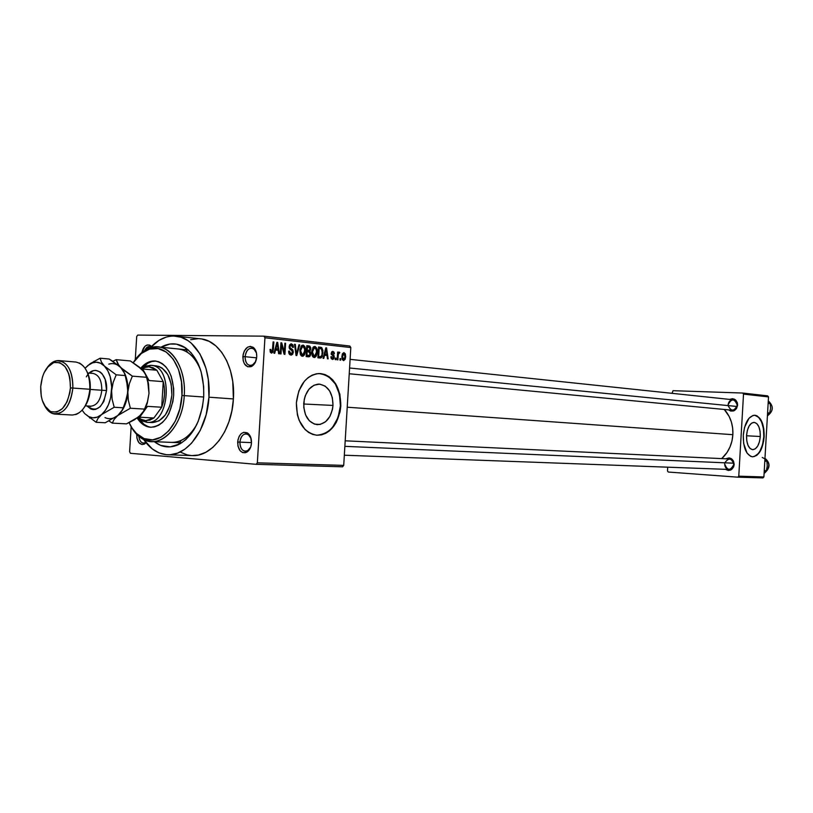 <?xml version="1.0" encoding="UTF-8"?>
<svg xmlns="http://www.w3.org/2000/svg" width="813" height="813" viewBox="0 0 813 813"><rect width="100%" height="100%" fill="white"/><g stroke="black" fill="none" stroke-linecap="round" stroke-linejoin="round"><path stroke-width="1.22" d="M251.085 438.522L248.29 434.518C243.849 432.902 241.055 435.443 239.906 442.13L237.65 442.008C239.002 434.091 242.294 431.093 247.548 432.994C250.302 435.026 251.613 438.38 251.502 443.044L250.668 437.191L247.782 433.156L243.809 432.292L241.227 433.654L239.154 436.368L237.904 440.006L237.924 445.981L240.181 450.809L242.579 452.546L245.282 452.77L249.012 450.219L250.729 446.967L251.502 443.044C251.085 447.496 249.469 450.565 246.644 452.262C241.085 453.684 238.087 450.26 237.65 442.008L239.906 442.13C240.567 436.937 242.66 434.172 246.197 433.827L249.093 435.158L251.085 438.522M136.706 434.447L136.93 438.177L138.891 442.679L142.153 444.579L146.076 442.78L144.257 444.172C139.511 445.178 136.991 441.937 136.706 434.447L136.706 434.447M151.045 346.927C148.515 345.799 146.401 346.978 144.694 350.474L149.673 346.47L151.045 346.927M141.858 352.527C143.586 346.196 146.462 343.869 150.476 345.555L151.503 346.45L149.47 345.058L147.092 345.017L144.816 346.429L141.858 352.527M256.491 353.055L253.9 348.919C249.317 347.07 246.39 349.661 245.109 356.694L242.853 356.551C244.357 348.238 247.813 345.169 253.229 347.344C255.699 349.356 256.878 352.517 256.745 356.846L256.451 352.862L254.154 348.167L250.394 346.368L247.691 347.11L244.357 350.86L243.107 354.549L243.138 360.494L244.428 363.868L247.792 366.785L251.847 366.307L255.211 362.578L256.745 356.846C256.268 361.622 254.479 364.864 251.38 366.551C246.034 367.71 243.199 364.376 242.853 356.551L245.109 356.694C245.851 351.186 248.097 348.32 251.847 348.106L254.672 349.6L256.491 353.055M760.287 436.51L746.537 435.768L760.287 436.51L759.464 441.672L757.746 445.991L755.358 448.806L752.675 449.691L750.094 448.502L748.021 445.392L746.771 440.829L746.547 435.524C747.421 427.384 749.932 422.984 754.068 422.343C758.275 423.36 760.348 428.085 760.287 436.51C759.413 444.721 756.862 449.111 752.665 449.691C748.529 448.613 746.497 443.898 746.547 435.524L747.381 430.301L749.149 425.961L751.558 423.177L754.251 422.354L756.812 423.614L758.854 426.744L760.074 431.276L760.287 436.51M752.381 456.804C758.692 455.747 762.503 449.071 763.793 436.764L764.159 436.784C762.828 449.284 758.956 455.961 752.533 456.815C746.293 455.158 743.204 447.983 743.285 435.29L743.631 443.38L746.995 453.004L750.612 456.317L752.635 456.825L756.7 455.453L760.318 451.154L763.732 440.778L763.834 428.847L760.582 419.274L757.035 415.85L755.033 415.27L752.97 415.473L749.007 418.248L744.556 427.323L743.285 435.29C744.617 422.933 748.417 416.246 754.667 415.24C761.09 416.764 764.25 423.949 764.159 436.784L763.793 436.764C763.915 424.193 760.846 417.028 754.596 415.24M303.737 403.339C305.221 391.714 310.16 385.291 318.574 384.092C327.954 385.342 332.761 392.466 332.984 405.433L303.706 404L332.984 405.433L332.476 409.335L329.895 416.429L325.576 421.744L320.159 424.447L314.448 424.122L309.316 420.768L305.556 414.874L303.777 407.354L304.265 399.356L305.342 395.585L308.97 389.214L314.031 385.189L319.733 384.122L325.21 386.134L329.641 390.901L332.354 397.669L332.984 405.433C331.399 417.587 326.145 424 317.202 424.671C308.401 422.892 303.91 415.778 303.737 403.339M320.373 373.584L324.651 374.58L328.676 376.704L335.352 383.96L339.458 394.224L340.393 405.972L338.056 417.476L332.751 427.069L329.214 430.677L325.261 433.309L321.013 434.843L316.592 435.209C330.108 434.04 338.045 424.295 340.393 405.972L340.83 405.992C338.381 424.66 330.261 434.406 316.47 435.199C303.31 432.303 296.613 421.5 296.369 402.801L297.385 414.884L299.174 420.423L304.926 429.376L308.655 432.455L312.761 434.437L317.08 435.25L321.44 434.874L325.688 433.339L329.651 430.707L336.165 422.638L340.058 411.886L340.83 405.992L339.885 394.244L335.789 383.98L332.72 379.895L329.102 376.724L325.088 374.59L320.81 373.604L316.43 373.787L312.121 375.159L308.056 377.679L304.387 381.246L298.838 390.951L296.369 402.801C298.574 385.332 305.973 375.586 318.554 373.553C333.035 375.24 340.464 386.053 340.83 405.992L340.393 405.972C340.19 386.988 333.249 376.175 319.57 373.533L319.59 373.533M345.19 440.809L729.454 458.979C732.249 459.436 733.702 461.286 733.804 464.518L734.18 464.558C732.859 469.985 729.952 471.57 725.491 469.325L728.326 470.473L731.436 469.629L733.621 466.947L734.18 464.558L733.458 461.001L731.121 458.522L729.048 457.902L725.897 458.806C730.653 456.947 733.417 458.867 734.18 464.558L733.804 464.518C731.71 457.983 728.722 457.414 724.84 462.81M728.102 405.596C731.182 411.693 734.23 411.551 737.239 405.179L737.615 405.159C736.141 410.819 733.133 412.394 728.59 409.874L730.694 411.053L733.885 410.829L736.487 408.614L737.615 405.159L737.34 402.73L735.47 399.833L732.483 398.665L729.678 399.417C734.322 397.811 736.964 399.732 737.615 405.159L737.239 405.179C734.566 398.34 731.517 398.218 728.092 404.813C728.6 401.52 730.308 399.844 733.224 399.783C735.836 400.342 737.167 402.13 737.239 405.179C736.73 408.451 735.033 410.128 732.137 410.209L349.234 373.756M256.644 357.842L245.109 356.694L256.644 357.842M251.522 442.638L239.906 442.13L251.522 442.638M178.23 348.97C188.128 350.332 195.638 357.557 200.77 370.626C197.63 362.232 193.199 356.135 187.478 352.324L185.151 347.588C198.118 357.242 204.307 373.695 203.707 396.937L202.417 407.181L198.138 421.51L193.901 429.823L185.913 439.589L179.815 443.959L170.13 446.896L160.557 445.372L154.267 441.672C161.767 447.424 169.765 448.441 178.271 444.731C192.874 436.703 201.35 420.778 203.707 396.937L203.677 386.642L201.167 371.988L197.976 363.34L191.218 352.872L185.699 347.954L176.431 344.123L169.968 344.031L160.954 347.232C169.185 342.598 177.244 342.72 185.151 347.588M167.702 454.772L192.234 455.585C212.041 456.997 231.908 430.372 233.402 398.939L208.941 397.191C207.396 429.132 187.488 456.195 167.702 454.772C158.281 454.233 150.283 449.162 143.708 439.548L152.336 448.969L159.135 452.922L166.411 454.691L170.141 454.731L177.63 453.075L184.897 449.162L191.644 443.115L200.191 430.534L206.146 414.752L208.941 397.191L233.402 398.939L232.752 381.49L230.425 370.576L226.715 360.738L221.766 352.385L215.791 345.83L209.053 341.318L201.807 338.991M732.869 434.691L347.212 407.211L732.869 434.691L732.696 428.329L731.436 422.16L729.139 416.429L724.281 409.467C730.389 416.297 733.255 424.711 732.869 434.691C732.117 444.498 728.397 452.465 721.71 458.613L727.056 452.445L729.993 446.998L731.964 441.002L732.869 434.691M342.547 466.804L256.166 464.325L130.436 453.288L129.613 451.733L131.147 426.784L129.613 451.733L130.436 453.288L256.166 464.325L342.547 466.804L343.716 465.392L257.345 462.821L264.947 337.771L350.81 347.558L343.716 465.392L342.547 466.804M349.824 346.033L263.951 336.155L137.712 335.088L263.951 336.155L264.947 337.771L257.345 462.821L256.166 464.325L257.345 462.821L343.716 465.392L350.81 347.558L264.947 337.771L263.951 336.155L349.824 346.033L350.81 347.558L349.824 346.033M135.273 359.651L136.696 336.552L137.712 335.088L136.696 336.552L135.273 359.651M340.637 360.169L340.728 358.645L340.037 358.574L339.946 360.098L340.637 360.169L340.728 358.645L340.037 358.574L339.946 360.098L340.637 360.169M335.901 359.671L336.003 358.147L335.302 358.076L335.21 359.6L335.901 359.671L336.003 358.147L335.302 358.076L335.21 359.6L335.901 359.671M323.787 358.411L324.58 355.261L327.009 355.515L327.426 358.787L328.157 358.868L326.572 347.883L325.83 347.801L323.046 358.33L323.787 358.411L324.58 355.261L327.009 355.515L327.426 358.787L328.157 358.868L326.572 347.883L325.83 347.801L323.046 358.33L323.787 358.411M312.182 355.627L313.229 357.192L314.743 357.507L316.267 356.104L317.111 353.299L316.572 347.903L315.139 346.501L313.472 346.836L311.786 350.881L312.182 355.627L314.479 357.547L316.267 356.104L317.212 352.293C317.507 349.316 316.704 347.354 314.804 346.429L311.704 351.836L312.182 355.627M300.343 354.387L301.41 355.962L302.944 356.277L304.489 354.864L305.353 352.039L304.682 346.379L303.34 345.179L301.643 345.525L299.936 349.59L300.343 354.387L302.68 356.318L304.489 354.864L305.444 351.023C305.749 348.015 304.936 346.043 303.005 345.108L299.845 350.555L300.343 354.387M290.861 355.118L292.578 354.407L293.341 352.171L292.843 349.936L289.926 347.598L290.109 345.759L291.084 345.088L292.233 345.555L292.68 347.405L293.422 347.344L292.995 344.946L291.196 343.797L289.53 344.946L289.184 347.69L289.824 349.072L292.334 350.87L292.517 352.69L291.572 353.797L290.312 353.584L289.387 351.074L288.645 351.145L288.778 352.933L289.641 354.58L291.298 355.129L293.341 352.171L292.385 349.438L290.028 347.862L289.865 346.714L291.013 345.098L292.68 347.405L293.422 347.344L290.973 343.808L289.133 346.592L292.609 352.11L291.003 353.838L289.387 351.074L288.645 351.145L290.861 355.118M274.723 353.299L275.566 350.037L278.168 350.312L278.615 353.706L279.398 353.787L277.68 342.415L276.898 342.334L273.93 353.218L274.723 353.299L275.566 350.037L278.168 350.312L278.615 353.706L279.398 353.787L277.68 342.415L276.898 342.334L273.93 353.218L274.723 353.299M270.323 352.192L271.684 353.106L272.975 351.968L273.849 341.988L273.097 341.907L272.304 351.368L271.186 351.623L270.8 349.387L270.028 349.448L270.323 352.192L271.451 353.106L273.392 349.56L273.849 341.988L273.097 341.907L272.436 351.043L271.572 351.805L270.8 349.387L270.028 349.448L270.323 352.192M281.003 353.95L281.542 345.078L284.133 354.275L284.936 354.356L285.607 343.299L284.865 343.218L284.326 352.09L281.725 342.873L280.922 342.781L280.251 353.868L281.003 353.95L281.542 345.078L284.133 354.275L284.936 354.356L285.607 343.299L284.865 343.218L284.326 352.09L281.725 342.873L280.922 342.781L280.251 353.868L281.003 353.95M296.745 355.596L299.702 344.885L298.94 344.793L296.43 354.265L295.292 344.387L294.53 344.306L296.034 355.515L296.745 355.596L299.702 344.885L298.94 344.793L296.43 354.265L295.292 344.387L294.53 344.306L296.034 355.515L296.745 355.596M308.381 356.805L309.712 356.521L310.556 355.068L310.759 353.055L309.936 351.074L310.79 347.791L309.814 346.155L306.806 345.677L306.145 356.572L308.91 356.816L310.759 353.838L309.936 351.074L310.851 348.879L309.042 345.921L306.806 345.677L306.145 356.572L308.381 356.805M319.976 358.015L321.298 357.73L322.243 356.429L322.934 350.505L321.755 347.618L318.554 346.988L317.893 357.801L320.434 358.025L322.974 352.842L321.643 347.537L318.554 346.988L317.893 357.801L320.434 358.025M332.436 359.458L333.726 358.868L334.275 356.887L333.97 355.423L331.928 353.726L332.69 352.496L334.367 353.787L334.011 352.12L332.741 351.379L331.714 351.866L331.196 353.899L333.432 356.511L333.472 357.72L332.344 358.299L331.592 356.704L330.891 356.775L331.257 358.594L332.436 359.458L334.265 357.12L331.897 353.36L332.852 352.507L334.367 353.787L332.893 351.389L331.196 353.442L333.564 357.242L332.558 358.35L331.592 356.704L330.891 356.775L332.72 359.458M337.883 359.885L338.35 354.295L339.804 352.568L339.173 352.08L338.269 353.36L338.35 352.131L337.659 352.049L337.192 359.803L337.883 359.885L338.35 354.295L339.804 352.568L339.092 352.08L338.269 353.36L338.35 352.131L337.659 352.049L337.192 359.803L337.883 359.885M343.513 360.606L345.139 359.356L345.667 356.734L345.322 353.828L343.879 352.598L342.375 353.818L341.826 357.08L342.303 359.641L343.747 360.606L345.667 356.734L344.001 352.608L341.846 356.399L343.747 360.606M178.271 444.731L181.248 440.372C187.447 437.404 192.691 431.998 196.98 424.122C190.069 436.347 181.614 442.435 171.614 442.384M767.655 395.86L742.655 393.035L673.032 390.687L742.655 393.035L743.519 394.112L768.509 396.917L763.895 476.957L738.773 476.184L743.519 394.112L738.773 476.184L737.798 477.17L668.296 472.038L667.493 470.961L667.717 467.18L667.493 470.961L668.296 472.038L737.798 477.17L762.919 477.912L737.798 477.17L738.773 476.184L763.895 476.957L762.919 477.912L763.895 476.957L768.509 396.917L743.519 394.112L742.655 393.035L767.655 395.86L768.509 396.917L767.655 395.86M672.016 393.329L673.032 390.687L672.016 393.329M733.804 464.518C733.356 467.617 731.781 469.253 729.058 469.457C726.243 469.01 724.779 467.16 724.678 463.898C727.32 470.829 730.359 471.042 733.804 464.518M180.181 452.069L187.264 454.904L190.943 455.504M192.193 455.585L198.433 455.016L205.841 452.272L212.874 447.353L219.246 440.422L224.693 431.744L228.981 421.662L231.929 410.575L233.402 398.939C235.668 368.187 219.896 340.22 200.496 338.818L176.136 336.165C195.476 337.558 211.228 365.952 208.941 397.191L208.301 379.468L205.994 368.38L199.957 353.94L191.38 343.269L188.088 340.708L181.065 337.232L173.687 336.023L169.958 336.277L166.238 337.09L159.013 340.362L150.192 347.852C158.057 339.265 166.695 335.373 176.096 336.165M198.098 338.675L190.649 339.712M250.689 447.069L248.392 450.239L245.384 451.317C241.776 450.615 239.947 447.557 239.906 442.13C240.282 449.122 242.823 452.008 247.528 450.809L250.689 447.069M145.822 442.455L143.586 443.146C140.934 442.739 139.358 440.483 138.85 436.368C139.673 441.611 141.797 443.756 145.232 442.79L145.822 442.455M255.668 361.602L253.219 364.631L250.17 365.525C246.796 364.732 245.109 361.785 245.109 356.694C245.404 363.309 247.813 366.124 252.335 365.139L255.668 361.602M754.322 456.51L758.234 453.613L759.952 451.134L762.564 444.579L763.793 436.764L763.468 428.827L761.629 421.967L758.549 417.191L754.667 415.24M270.18 351.775L271.572 351.805L270.18 351.775M273.097 341.978L273.849 341.988L273.097 341.978M272.629 349.539L273.392 349.56L272.629 349.539M276.867 342.405L277.68 342.415L276.867 342.405M274.794 350.027L275.566 350.037L274.794 350.027M275.902 348.767L276.796 345.606L276.003 345.596L276.796 345.606L277.274 343.533L276.562 343.523L277.274 343.533L277.995 348.99L275.089 348.94L277.995 348.99L275.14 348.757L275.902 348.767L277.274 343.533L277.995 348.99L275.902 348.767M280.922 342.862L281.725 342.873L280.922 342.862M283.513 352.08L284.326 352.09L283.513 352.08M284.855 343.289L285.607 343.299L284.855 343.289M280.79 345.068L281.542 345.078L280.79 345.068M289.093 353.807L291.003 353.838L289.093 353.807M292.68 347.334L293.422 347.344L292.68 347.334M289.123 346.704L289.865 346.714L289.123 346.704M289.225 347.852L290.028 347.862L289.225 347.852M289.55 348.696L291.145 348.726L289.55 348.696M290.19 349.397L292.385 349.438L290.19 349.397M292.599 352.161L293.341 352.171L292.599 352.161M294.54 344.377L295.292 344.387L294.54 344.377M295.627 352.496L296.247 352.507L295.627 352.496M295.871 354.255L296.43 354.265L295.871 354.255M298.92 344.864L299.702 344.885L298.92 344.864M304.723 351.013L305.444 351.023L304.723 351.013M303.229 354.844L304.489 354.864L303.229 354.844M300.576 350.647L302.619 346.379L304.57 348.411L304.723 350.911L302.66 355.037L300.617 355.007L302.395 355.037L300.576 350.647L299.845 350.637L300.576 350.647L301.125 347.771L302.66 346.379L300.922 346.358L303.493 346.592L304.733 349.651L303.818 354.255L302.66 355.037L301.45 354.519L300.576 350.647M306.796 345.891L309.042 345.921L306.796 345.891M310.129 348.868L310.851 348.879L310.129 348.868M306.481 351.013L309.936 351.074L306.481 351.013M310.038 353.828L310.759 353.838L310.038 353.828M307.253 350.281L307.446 347.029L306.725 347.019L308.706 347.171L310.119 348.98L309.367 350.403L306.521 350.393L308.605 350.423L306.531 350.271L307.253 350.281L307.446 347.029L309.672 347.436L309.814 350.068L307.253 350.281M306.948 355.372L307.172 351.551L306.45 351.541L308.594 351.704L310.038 353.777L309.225 355.474L306.216 355.494L308.473 355.535L306.216 355.362L306.948 355.372L307.172 351.551L309.468 351.978L310.048 353.564L309.57 355.22L306.948 355.372M316.491 352.283L317.212 352.293L316.491 352.283M315.027 356.084L316.267 356.104L315.027 356.084M314.468 347.69L315.962 348.645L316.521 351.562L315.932 354.935L314.326 356.287L312.934 355.261L312.416 351.927L314.438 347.69L316.348 349.702L316.501 352.181L314.458 356.277L312.456 356.246L314.204 356.277L312.416 351.927L311.694 351.917L312.416 351.927L312.964 349.072L314.468 347.69L312.761 347.669L314.438 347.69M318.533 347.181L320.535 347.212L318.533 347.181M318.523 347.486L321.643 347.537L318.523 347.486M322.263 352.832L322.974 352.842L322.263 352.832M318.686 356.612L319.184 348.33L318.472 348.32L321.43 348.797L322.263 352.751L321.826 355.362L320.434 356.755L317.964 356.704L319.956 356.744L317.964 356.592L318.686 356.612L319.184 348.33L320.942 348.564L322.212 350.596L321.918 355.047L320.81 356.673L318.686 356.612M325.82 347.873L326.572 347.883L325.82 347.873M323.859 355.251L324.58 355.261L323.859 355.251M324.895 354.031L325.739 350.972L324.997 350.952L325.739 350.972L326.186 348.97L325.525 348.96L326.186 348.97L326.846 354.234L324.143 354.183L326.846 354.234L324.194 354.011L324.895 354.031L326.186 348.97L326.846 354.234L324.895 354.031M331.145 358.32L332.558 358.35L331.145 358.32M333.665 353.777L334.367 353.787L333.665 353.777M331.206 353.34L331.897 353.36L331.206 353.34M331.206 354.011L332.08 354.021L331.206 354.011M331.308 354.529L332.852 354.549L331.308 354.529M333.564 357.1L334.265 357.12L333.564 357.1M335.302 358.137L336.003 358.147L335.302 358.137M337.649 352.12L338.35 352.131L337.649 352.12M337.578 353.35L338.269 353.36L337.578 353.35M338.594 352.547L339.804 352.568L338.594 352.547M337.527 354.275L338.35 354.295L337.527 354.275M337.425 355.85L338.127 355.86L337.425 355.85M340.037 358.635L340.728 358.645L340.037 358.635M344.976 356.714L345.667 356.734L344.976 356.714M342.537 356.47L343.909 353.706L344.976 356.734L343.716 359.509L342.222 359.478L343.594 359.509L342.537 356.47L341.846 356.46L342.537 356.47L343.432 353.848L344.722 354.448L344.875 357.659L343.929 359.458L342.791 358.767L342.537 356.47M147.661 426.398L143.881 424.254L138.576 418.299C142.031 423.685 146.279 426.683 151.309 427.282M173.697 395.098C171.137 415.24 163.454 425.971 150.679 427.262C145.324 426.876 140.822 423.797 137.184 418.034L142.61 424.183L146.391 426.337L150.415 427.252L154.551 426.896L158.626 425.27L162.478 422.435L165.964 418.482L168.931 413.563L172.884 401.632L173.697 395.098L173.687 388.523L171.218 376.297L168.87 371.124L165.893 366.866L162.407 363.685L158.555 361.683L154.49 360.942L150.375 361.48L146.36 363.248L140.69 368.259C145.11 363.055 149.999 360.637 155.364 360.992C167.559 363.919 173.677 375.291 173.697 395.098M133.241 362.72C140.222 351.653 148.555 346.399 158.22 346.958C173.636 347.954 186.096 370.677 184.256 395.626L181.949 395.484C180.669 425.433 158.82 447.76 142.031 437.607C136.686 434.67 132.377 429.681 129.094 422.638L132.173 428.207L136.482 433.481L144.084 438.573L152.488 439.884L160.994 437.242L168.84 430.809L175.313 421.104L179.825 408.969L181.949 395.484L181.482 381.886L178.484 369.407L173.23 359.153L166.228 352.019L158.098 348.594L149.582 349.102L141.401 353.442L133.23 362.72C137.499 356.114 142.509 351.724 148.261 349.539C165.994 342.029 184.277 366.135 181.949 395.484L184.256 395.626C186.665 365.261 167.722 340.352 149.379 348.137C143.332 350.444 138.078 355.098 133.627 362.1M184.256 395.626L203.707 397.018L184.256 395.626C183.027 421.134 167.244 442.811 151.533 441.561C142.082 440.788 134.673 434.64 129.308 423.106C132.732 430.666 137.275 436.022 142.936 439.162C160.303 449.67 182.935 426.612 184.256 395.626M155.476 365.789L158.952 366.439L162.244 368.157L167.773 374.539L171.177 383.99L171.899 395.047C169.704 412.313 163.108 421.49 152.133 422.587L159.013 420.87L165.283 415.036L169.826 405.961L171.899 395.047C171.878 378.065 166.624 368.319 156.147 365.83M155.761 361.063L151.645 361.592L147.62 363.36L142.123 368.167C146.31 363.32 150.933 360.952 155.994 361.063M764.261 470.605L766.354 470.676L764.159 472.251L766.354 470.676L764.261 470.605M764.799 461.164L766.903 461.266L767.259 466.001L766.354 470.676L767.259 466.001L766.903 461.266L764.799 461.164M764.901 459.375L766.903 461.266L764.901 459.375M764.169 472.18L764.799 471.611M765.47 460.097L764.901 459.447M764.098 473.257C770.165 468.654 770.46 463.664 764.962 458.278C770.673 463.156 770.389 468.156 764.098 473.268M762.259 457.475C770.002 461.113 770.866 466.256 764.84 472.912M733.733 463.197L344.854 446.347L733.733 463.197M349.58 368.004L737.015 406.48L349.58 368.004M145.7 420.656L141.056 419.284L138.251 417.252L141.655 419.589L145.7 420.656L149.877 420.118L153.911 417.994L145.7 420.656L146.889 422.313L145.7 420.656M147.183 422.323L146.889 422.313C170.059 425.351 173.799 364.488 150.385 365.342L149.013 366.805L156.848 370.23L153.088 367.74L149.013 366.805L144.856 367.486L141.929 368.97L144.724 367.537L149.013 366.805L150.385 365.342L145.842 366.114L141.289 368.817L151.066 365.383C173.901 365.85 169.704 425.077 147.031 422.323L137.854 417.547L141.97 420.849L146.889 422.313L152.285 422.597M163.25 381.653L161.685 407.242L163.586 401.124L164.5 394.539L164.389 387.913L163.25 381.653C165.425 390.311 164.907 398.837 161.685 407.242L153.911 417.994L161.685 407.242L147.478 406.348L139.704 417.201L153.911 417.994L139.704 417.201L147.478 406.348L161.685 407.242L163.25 381.653L156.848 370.23L163.25 381.653L149.064 380.525L163.25 381.653M156.848 370.23L142.671 369.011L149.064 380.525L142.671 369.011L156.848 370.23M767.584 412.811L769.677 413.014L767.482 414.691L769.677 413.014L767.584 412.811M768.133 403.38L770.226 403.604L770.572 408.37L769.677 413.014L770.572 408.37L770.226 403.604L768.133 403.38M768.224 401.825L770.226 403.604L768.224 401.825M767.482 414.62L768.122 414.041M768.783 402.526L768.214 401.896M768.275 400.87C773.864 406.114 773.58 411.114 767.411 415.86C773.488 411.093 773.773 406.104 768.275 400.88C773.742 406.033 773.488 411.012 767.513 415.799M84.532 407.059C87.834 402.262 89.735 396.348 90.243 389.315L89.857 389.264C88.444 402.781 83.739 411.226 75.741 414.589M72.875 388.055L70.436 387.913C67.875 405.565 61.402 413.492 51.016 411.683C43.872 407.791 40.447 399.417 40.731 386.551L41.25 396.124L42.327 400.494L45.935 407.618L48.333 410.077L51.016 411.683L56.798 412.049L62.428 408.614L67.012 401.876L69.837 392.852L70.436 387.913L69.888 378.157L68.759 373.716L65.03 366.602L59.867 362.679L54.065 362.507L51.199 363.858L48.516 366.084L44.044 372.832L42.428 377.08L40.731 386.551C42.103 373.411 46.697 365.352 54.512 362.385C64.827 361.978 70.142 370.484 70.436 387.913L72.875 388.055C70.863 404.366 64.999 413.045 55.284 414.102C50.914 413.736 47.347 410.89 44.573 405.585L52.154 413.39C63.241 415.331 70.152 406.886 72.875 388.055L89.857 389.264L72.875 388.055C72.56 369.468 66.89 360.403 55.873 360.86L47.266 367.517C50.762 362.649 54.695 360.342 59.075 360.596C68.333 362.883 72.936 372.039 72.875 388.055M86.31 376.876C93.576 363.34 108.119 372.862 106.554 390.545L101.798 390.26C101.818 380.393 98.891 374.783 93.028 373.421M55.284 414.102L72.255 415.036C81.991 413.99 87.855 405.402 89.857 389.264C89.897 373.401 85.284 364.336 76.005 362.059L59.075 360.596M88.546 406.053L90.761 406.185C96.879 405.565 100.558 400.25 101.798 390.26L90.233 389.437L101.798 390.26C101.818 380.443 98.912 374.823 93.078 373.431L87.662 372.994M113.474 418.034L117.773 415.524L114.105 419.427L112.296 423.126L108.952 421.002L112.296 423.126L126.493 423.858L112.296 423.126L114.105 419.427L117.773 415.524L130.385 408.238L144.582 409.102L142.651 412.841L138.932 416.713L126.493 423.858L134.43 419.803L140.913 414.843M108.779 364.143C113.109 362.832 117.092 363.97 120.731 367.557L117.57 363.411L116.208 359.661L130.365 360.942L141.838 369.366L145.06 373.482L146.543 377.293L132.356 376.145L123.109 369.742L118.891 365.444L116.208 359.661L130.365 360.942L139.47 367.202L143.698 371.46L145.974 375.433L147.692 381.185L149.003 393.441L147.529 401.571L144.582 409.102L130.385 408.238L128.332 400.301L127.854 391.937L129.358 383.706L132.356 376.145L146.543 377.293L148.545 385.179L149.003 393.441L148.545 384.051L146.086 375.728M116.208 359.661L112.804 361.307L116.208 359.661M124.684 373.391C127.174 378.777 128.23 384.956 127.854 391.937L129.358 383.706L132.356 376.145L120.731 367.557L123.901 371.724L126.503 379.529L127.854 391.937C127.346 399.153 125.436 405.362 122.133 410.545C125.436 405.362 127.346 399.153 127.854 391.937L124.989 404.071L121.462 411.602L117.773 415.524L130.385 408.238L128.332 400.301L127.854 391.937C128.23 384.956 127.174 378.777 124.684 373.391M117.235 364.895L109.176 359.031L100.09 358.208L101.391 361.988L104.521 366.165L100.578 363.259L96.249 362.181L91.828 363.015L87.611 365.657L92.855 362.649C97.093 361.46 100.985 362.628 104.521 366.165L116.208 374.834L125.324 375.565L116.208 374.834L113.139 382.496L111.625 390.789L113.139 382.496L116.208 374.834L104.521 366.165C109.674 371.937 112.042 380.138 111.625 390.789L112.113 399.224L114.206 407.252L123.332 407.811L114.206 407.252L101.534 414.61L114.206 407.252L112.113 399.224L111.625 390.789C110.731 401.409 107.367 409.346 101.534 414.61L97.885 418.553L96.127 422.293L105.243 422.76L117.773 415.524L105.243 422.76L96.127 422.293L84.643 413.553L96.127 422.293L97.885 418.553L101.534 414.61C97.397 417.933 93.231 418.675 89.023 416.825L84.643 413.553L82.174 410.209L84.643 413.553L88.515 416.571L92.814 417.801L97.255 417.14L101.534 414.61L105.355 410.382L108.444 404.722L110.588 398.035L111.706 387.11L110.182 376.632L107.804 370.728L101.391 361.988L100.09 358.208L109.176 359.031L112.499 361.104L120.731 367.557L124.796 373.695L127.854 387.72L127.346 396.083L122.58 409.691L117.773 415.524C113.535 418.878 109.277 419.569 104.989 417.587M143.586 371.409L138.688 366.917M143.647 411.246L147.316 403.014L149.003 393.441L147.529 401.571L143.799 410.961L138.932 416.713L134.988 419.051M136.828 418.167L138.932 416.713M144.399 409.976L147.041 403.888L149.003 393.441L148.332 382.862L146.452 376.571M141.838 369.366L139.927 367.72M90.619 406.541L89.969 406.134L90.619 406.541M85.578 367.679L90.202 363.645L100.09 358.208L90.202 363.645L85.131 368.218M89.267 373.116L93.393 370.667L95.741 370.362L100.233 372.008L102.194 373.909L105.192 379.478L106.554 390.545L103.84 401.439L100.172 406.703L95.67 409.386L93.312 409.62L91.015 409.112L86.94 405.951C96.574 413.075 103.109 407.943 106.554 390.545L101.798 390.26C100.558 400.25 96.879 405.555 90.771 406.185L85.335 405.85M84.715 406.795L88.495 398.858L90.243 389.315L89.684 379.671L87.032 371.683C89.532 376.683 90.599 382.557 90.243 389.315L89.857 389.264C90.141 376.043 86.656 367.283 79.389 362.984M248.29 434.518L247.548 432.994M151.137 346.836L150.476 345.555M253.9 348.919L253.229 347.344M181.746 442.8L151.533 441.561M308.91 356.816L308.34 356.805M308.696 350.433L306.521 350.403M308.503 355.535L306.216 355.494M252.335 365.139L251.38 366.551M145.232 442.79L144.257 444.172M247.528 450.809L246.644 452.262M149.379 348.137L148.261 349.539M188.321 349.986L158.22 346.958M142.936 439.162L142.031 437.607M729.058 469.457L344.326 455.209M350.098 359.356L733.224 399.783M141.056 419.284L141.97 420.849M145.842 366.114L144.724 367.537M156.208 365.84L151.066 365.383M52.154 413.39L51.016 411.683M90.863 373.248L93.078 373.431M89.023 416.825L89.806 418.075M92.855 362.649L94.023 361.267M55.873 360.86L54.512 362.385"/></g></svg>
